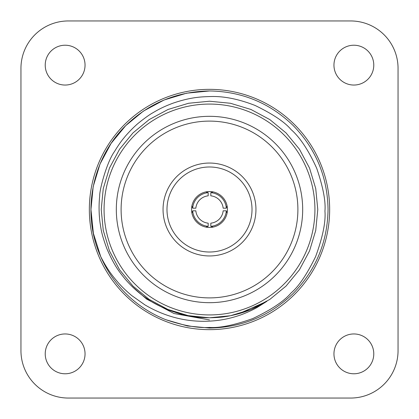 <?xml version="1.0" encoding="UTF-8"?>
<svg xmlns="http://www.w3.org/2000/svg" width="419" height="419" viewBox="0 0 419 419"><rect width="100%" height="100%" fill="white"/><g stroke="black" fill="none" stroke-linecap="round" stroke-linejoin="round"><path stroke-width="0.63" d="M116.32 209.5A93.18 93.18 0 0 1 209.5 116.32A93.18 93.18 0 0 1 302.68 209.5A93.18 93.18 0 0 1 209.5 302.68A93.18 93.18 0 0 1 116.32 209.5M297.893 209.5A88.393 88.393 0 0 0 209.5 121.107A88.393 88.393 0 0 0 121.107 209.5A88.393 88.393 0 0 0 209.5 297.893A88.393 88.393 0 0 0 297.893 209.5M209.5 104.074A105.426 105.426 0 0 1 314.926 209.5A105.426 105.426 0 0 1 209.5 314.926A105.426 105.426 0 0 1 104.074 209.5A105.426 105.426 0 0 1 209.5 104.074M266.913 301.303L257.287 307.373C252.144 310.379 242.92 314.334 238.626 315.622C229.052 318.828 219.341 320.661 209.5 321.127C186.921 322.311 165.411 316.905 144.964 304.912L131.645 295.515C125.946 290.718 121.348 286.271 117.859 282.181C112.774 276.205 107.667 270.129 100.686 256.538L93.369 233.283L90.954 209.5L93.191 186.596L99.979 164.133L111.061 143.45L125.679 125.679L143.45 111.061L164.133 99.979L186.596 93.191L209.5 90.954L186.596 93.191L164.133 99.979L143.45 111.061L125.679 125.679L111.061 143.45L99.979 164.133L93.191 186.596L90.954 209.5L93.369 233.283L100.686 256.538L93.369 233.283L90.954 209.5L93.191 186.596L99.979 164.133L111.061 143.45L125.679 125.679L143.45 111.061L164.133 99.979L186.596 93.191L209.5 90.954L186.596 93.191L164.133 99.979L143.45 111.061L125.679 125.679L111.061 143.45L99.979 164.133L93.191 186.596L90.954 209.5L93.369 233.283L100.686 256.538L93.369 233.283L90.954 209.5L93.191 186.596L99.979 164.133L111.061 143.45L125.679 125.679L143.45 111.061L164.133 99.979L186.596 93.191L209.5 90.954C242.02 91.478 269.962 103.048 293.321 125.679C315.952 149.038 327.522 176.98 328.046 209.5C327.522 242.02 315.952 269.962 293.321 293.321C269.962 315.952 242.02 327.522 209.5 328.046L187.476 325.982L165.819 319.702A118.546 118.546 0 0 1 100.686 256.538C81.077 213.077 91.866 158.885 125.679 125.679C149.038 103.048 176.98 91.478 209.5 90.954C242.02 91.478 269.962 103.048 293.321 125.679C315.952 149.038 327.522 176.98 328.046 209.5C327.522 242.02 315.952 269.962 293.321 293.321C269.962 315.952 242.02 327.522 209.5 328.046L187.476 325.982L165.819 319.702L187.476 325.982L209.5 328.046L187.476 325.982L165.819 319.702L187.476 325.982L209.5 328.046L187.476 325.982L165.819 319.702C183.428 325.626 197.988 328.203 209.5 327.443C219.624 328.156 234.043 325.202 252.757 318.576C271.323 309.756 284.108 301.209 291.111 292.928C298.778 286.418 306.949 274.309 315.622 256.596C322.73 237.17 325.841 221.991 324.945 211.056C325.809 201.23 323.07 187 316.733 168.354C308.52 150.269 299.952 137.327 291.032 129.539C284.815 122.112 272.832 114.083 255.087 105.457C238.249 98.905 223.055 95.946 209.5 96.569C199.921 96.847 189.875 97.459 173.162 103.126C163.771 106.62 158.539 109.39 153.035 112.674C148.268 115.199 137.228 123.846 135.814 125.449C131.776 128.952 125.548 135.782 124.176 137.652C121.41 140.847 118.137 145.54 114.361 151.741C106.588 162.546 99.282 190.572 99.712 195.992C99.041 201.801 98.9 208.217 99.303 215.235C99.911 222.557 99.827 221.274 100.838 227.637C101.571 232.828 103.619 239.93 106.986 248.949C111.496 259.408 116.136 267.662 120.897 273.707C125.213 279.311 126.674 281.049 132.514 286.91C137.652 291.781 142.591 295.777 147.331 298.909C151.84 302.188 158.434 305.697 167.118 309.447C176.347 312.831 182.365 314.685 185.182 315.009C194.573 316.984 199.695 317.67 209.5 317.78L188.581 315.737L168.066 309.536L149.174 299.412L132.938 286.062L119.588 269.826L109.464 250.934L103.263 230.419L101.22 209.5L103.263 188.581L109.464 168.066L119.588 149.174L132.938 132.938L149.174 119.588L168.066 109.464L188.581 103.263L209.5 101.22L230.419 103.263L250.934 109.464L269.826 119.588L286.062 132.938L299.412 149.174L309.536 168.066L315.737 188.581L317.78 209.5L315.737 230.419L309.536 250.934L299.412 269.826L286.062 286.062L269.826 299.412L250.934 309.536L230.419 315.737L209.5 317.78L188.581 315.737L168.066 309.536L149.174 299.412L132.938 286.062L119.588 269.826L109.464 250.934L103.263 230.419L101.22 209.5L103.263 188.581L109.464 168.066L119.588 149.174L132.938 132.938L149.174 119.588L168.066 109.464L188.581 103.263L209.5 101.22L230.419 103.263L250.934 109.464L269.826 119.588L286.062 132.938L299.412 149.174L309.536 168.066L315.737 188.581L317.78 209.5L315.737 230.419L309.536 250.934L299.412 269.826L286.062 286.062L269.826 299.412L250.934 309.536L230.419 315.737L209.5 317.78L188.581 315.737L168.066 309.536L149.174 299.412L132.938 286.062L119.588 269.826L109.464 250.934L103.263 230.419L101.22 209.5L103.263 188.581L109.464 168.066L119.588 149.174L132.938 132.938L149.174 119.588L168.066 109.464L188.581 103.263L209.5 101.22L188.581 103.263L168.066 109.464L149.174 119.588L132.938 132.938L119.588 149.174L109.464 168.066L103.263 188.581L101.22 209.5L103.263 230.419L109.464 250.934L119.588 269.826L132.938 286.062L148.944 299.26L167.548 309.322L187.77 315.575L208.426 317.775L187.77 315.575L167.553 309.322L148.944 299.26L132.938 286.062L119.588 269.826L109.464 250.934L103.263 230.419L101.22 209.5L103.263 188.581L109.464 168.066L119.588 149.174L132.938 132.938L149.174 119.588L168.066 109.464L188.581 103.263L209.5 101.22L230.419 103.263L250.934 109.464L269.826 119.588L286.062 132.938L299.412 149.174L309.536 168.066L315.737 188.581L317.78 209.5L315.737 230.419L309.536 250.934L299.412 269.826L286.062 286.062L269.826 299.412L250.934 309.536L230.419 315.737L209.5 317.78L188.581 315.737L168.066 309.536L149.174 299.412L132.938 286.062L119.588 269.826L109.464 250.934L103.263 230.419L101.22 209.5L103.263 188.581L109.464 168.066L119.588 149.174L132.938 132.938L149.174 119.588L168.066 109.464L188.581 103.263L209.5 101.22L188.581 103.263L168.066 109.464L149.174 119.588L132.938 132.938L119.588 149.174L109.464 168.066L103.263 188.581L101.22 209.5L103.263 230.419L109.464 250.934L119.588 269.826L132.938 286.062L148.944 299.26L167.548 309.322L187.77 315.575L208.426 317.775L187.77 315.575L167.553 309.322L148.944 299.26L132.938 286.062L119.588 269.826L109.464 250.934L103.263 230.419L101.22 209.5L103.263 188.581L109.464 168.066L119.588 149.174L132.938 132.938L149.174 119.588L168.066 109.464L188.581 103.263L209.5 101.22L230.419 103.263L250.934 109.464L269.826 119.588L286.062 132.938L299.412 149.174L309.536 168.066L315.737 188.581L317.78 209.5L315.737 230.419L309.536 250.934L299.412 269.826L286.062 286.062L269.826 299.412L250.934 309.536L230.419 315.737L209.5 317.78C217.079 317.597 222.431 317.199 225.558 316.581C228.664 316.183 233.043 315.245 238.683 313.768C248.629 310.982 258.041 306.823 266.913 301.303L238.835 313.726M209.5 90.954C242.02 91.478 269.962 103.048 293.321 125.679C315.952 149.038 327.522 176.98 328.046 209.5C327.522 242.02 315.952 269.962 293.321 293.321C269.962 315.952 242.02 327.522 209.5 328.046C242.02 327.522 269.962 315.952 293.321 293.321C315.952 269.962 327.522 242.02 328.046 209.5C327.522 176.98 315.952 149.038 293.321 125.679C269.962 103.048 242.02 91.478 209.5 90.954C242.02 91.478 269.962 103.048 293.321 125.679C315.952 149.038 327.522 176.98 328.046 209.5C327.522 242.02 315.952 269.962 293.321 293.321C269.962 315.952 242.02 327.522 209.5 328.046C242.02 327.522 269.962 315.952 293.321 293.321C315.952 269.962 327.522 242.02 328.046 209.5C327.522 176.98 315.952 149.038 293.321 125.679C269.962 103.048 242.02 91.478 209.5 90.954M227.459 209.5A17.959 17.959 0 0 0 209.5 191.541A17.959 17.959 0 0 0 191.541 209.5A17.959 17.959 0 0 0 209.5 227.459A17.959 17.959 0 0 0 227.459 209.5M252.013 209.5A42.513 42.513 0 0 1 209.5 252.013A42.513 42.513 0 0 1 166.987 209.5A42.513 42.513 0 0 1 209.5 166.987A42.513 42.513 0 0 1 252.013 209.5M255.951 209.5A46.451 46.451 0 0 1 209.5 255.951A46.451 46.451 0 0 1 163.049 209.5A46.451 46.451 0 0 1 209.5 163.049A46.451 46.451 0 0 1 255.951 209.5M373.779 65.134A19.913 19.913 0 0 0 353.866 45.221A19.913 19.913 0 0 0 333.953 65.134A19.913 19.913 0 0 0 353.866 85.047A19.913 19.913 0 0 0 373.779 65.134M85.047 65.134A19.913 19.913 0 0 0 65.134 45.221A19.913 19.913 0 0 0 45.221 65.134A19.913 19.913 0 0 0 65.134 85.047A19.913 19.913 0 0 0 85.047 65.134M85.047 353.866A19.913 19.913 0 0 0 65.134 333.953A19.913 19.913 0 0 0 45.221 353.866A19.913 19.913 0 0 0 65.134 373.779A19.913 19.913 0 0 0 85.047 353.866M373.779 353.866A19.913 19.913 0 0 0 353.866 333.953A19.913 19.913 0 0 0 333.953 353.866A19.913 19.913 0 0 0 353.866 373.779A19.913 19.913 0 0 0 373.779 353.866M209.5 89.347A120.153 120.153 0 0 1 329.653 209.5A120.153 120.153 0 0 1 209.5 329.653A120.153 120.153 0 0 1 89.347 209.5A120.153 120.153 0 0 1 209.5 89.347M20.95 350.635A47.415 47.415 0 0 0 68.365 398.05L350.635 398.05A47.415 47.415 0 0 0 398.05 350.635L398.05 68.365A47.415 47.415 0 0 0 350.635 20.95L68.365 20.95A47.415 47.415 0 0 0 20.95 68.365L20.95 350.635M205.839 191.918L208.185 192.667L208.185 195.841A13.722 13.722 0 0 0 195.841 208.185L192.667 208.185L191.918 205.839M192.667 208.185A16.886 16.886 0 0 1 208.185 192.667M210.815 192.667A16.886 16.886 0 0 1 226.333 208.185L223.159 208.185A13.722 13.722 0 0 0 210.815 195.841L210.815 192.667L213.161 191.918M227.082 205.839L226.333 208.185M208.185 226.333A16.886 16.886 0 0 1 192.667 210.815L195.841 210.815A13.722 13.722 0 0 0 208.185 223.159L208.185 226.333L205.839 227.082M191.918 213.161L192.667 210.815M213.161 227.082L210.815 226.333L210.815 223.159A13.722 13.722 0 0 0 223.159 210.815L226.333 210.815L227.082 213.161M226.333 210.815A16.886 16.886 0 0 1 210.815 226.333M100.686 256.538L99.298 253.181M132.294 286.69L146.739 299.161L173.995 313.512L209.5 319.927M206.682 317.743L206.007 317.722L206.682 317.743M197.333 317.094L205.378 317.702L197.339 317.094M208.426 317.775L187.77 315.575L167.553 309.322L148.944 299.26L132.938 286.062L119.588 269.826L109.464 250.934L103.263 230.419L101.22 209.5L103.263 188.581L109.464 168.066L119.588 149.174L132.938 132.938L149.174 119.588L168.066 109.464L188.581 103.263L209.5 101.22L230.419 103.263L250.934 109.464L269.826 119.588L286.062 132.938L299.412 149.174L309.536 168.066L315.737 188.581L317.78 209.5L315.737 230.419L309.536 250.934L299.412 269.826L286.062 286.062L269.826 299.412L250.934 309.536L230.419 315.737L209.5 317.78L230.419 315.737L250.934 309.536L269.826 299.412L286.062 286.062L299.412 269.826L309.536 250.934L315.737 230.419L317.78 209.5L315.737 188.581L309.536 168.066L299.412 149.174L286.062 132.938L269.826 119.588L250.934 109.464L230.419 103.263L209.5 101.22L188.581 103.263L168.066 109.464L149.174 119.588L132.938 132.938L119.588 149.174L109.464 168.066L103.263 188.581L101.22 209.5L103.263 230.419L109.464 250.934L119.588 269.826L132.938 286.062L148.944 299.26L167.553 309.322L187.77 315.575L208.426 317.775L187.77 315.575L167.553 309.322L148.944 299.26L132.938 286.062L119.588 269.826L109.464 250.934L103.263 230.419L101.22 209.5L103.263 188.581L109.464 168.066L119.588 149.174L132.938 132.938L149.174 119.588L168.066 109.464L188.581 103.263L209.5 101.22L230.419 103.263L250.934 109.464L269.826 119.588L286.062 132.938L299.412 149.174L309.536 168.066L315.737 188.581L317.78 209.5L315.737 230.419L309.536 250.934L299.412 269.826L286.062 286.062L269.826 299.412L250.934 309.536L230.419 315.737L209.5 317.78"/></g></svg>

